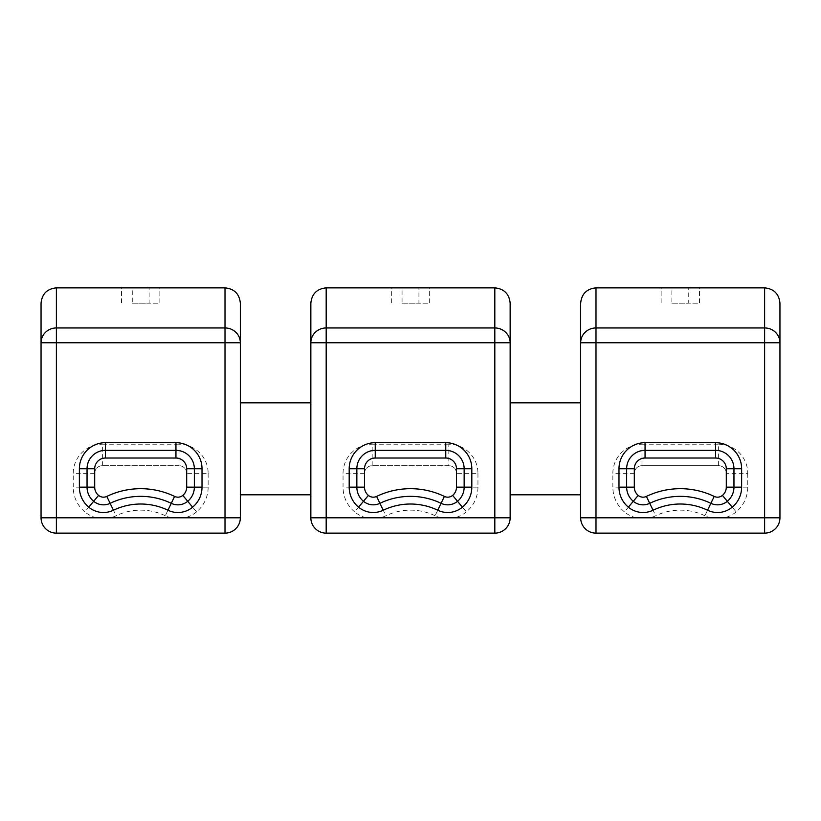 <?xml version="1.0" encoding="UTF-8"?>
<svg xmlns="http://www.w3.org/2000/svg" width="821" height="821" viewBox="0 0 821 821"><rect width="100%" height="100%" fill="white"/><g stroke="black" fill="none" stroke-linecap="round" stroke-linejoin="round"><path stroke-width="0.62" stroke-dasharray="4.11 3.08" d="M310.851 402.834L240.337 402.834L240.337 494.817L310.851 494.817L310.851 402.834M149.124 287.863L159.859 287.863L159.859 303.195L149.124 303.195L149.124 287.863L132.263 287.863L132.263 303.195L149.124 303.195M132.263 303.195L159.859 303.195M132.263 287.863L121.529 287.863L121.529 303.195M121.529 287.863L56.382 287.863A15.332 15.332 0 0 0 41.05 303.195L41.05 517.805A15.332 15.332 0 0 0 56.382 533.137L225.005 533.137A15.332 15.332 0 0 0 240.337 517.805L240.337 303.195A15.332 15.332 0 0 0 225.005 287.863L159.859 287.863M56.382 342.757L56.382 517.805L225.005 517.805L225.005 303.195L225.005 342.757L56.382 342.757L56.382 517.805L225.005 517.805L225.005 342.757M179.019 465.692L102.368 465.692A7.666 7.666 0 0 0 94.702 473.348L94.702 487.151A10.735 10.735 0 0 0 98.571 495.402A7.666 7.666 0 0 0 106.802 496.418A78.18 78.18 0 0 1 174.596 496.418A7.666 7.666 0 0 0 182.816 495.402A10.735 10.735 0 0 0 186.685 487.151L186.685 473.348A7.666 7.666 0 0 0 179.019 465.692A7.666 7.666 0 0 1 186.685 473.348L186.685 487.151A10.735 10.735 0 0 1 182.816 495.402A7.666 7.666 0 0 1 174.596 496.418A78.18 78.18 0 0 0 106.802 496.418A7.666 7.666 0 0 1 98.571 495.402A10.735 10.735 0 0 1 94.702 487.151L94.702 473.348A7.666 7.666 0 0 1 102.368 465.692L179.019 465.692L179.019 444.223A29.125 29.125 0 0 1 208.144 473.348L186.685 473.348M87.036 487.151L87.036 468.75A18.401 18.401 0 0 1 105.437 450.36L175.951 450.36A18.401 18.401 0 0 1 194.351 468.75L194.351 487.151A18.401 18.401 0 0 1 187.722 501.292A15.332 15.332 0 0 1 171.271 503.324A70.514 70.514 0 0 0 110.117 503.324A15.332 15.332 0 0 1 93.666 501.292A18.401 18.401 0 0 1 87.036 487.151M580.663 402.834L510.149 402.834L510.149 494.817L580.663 494.817L580.663 402.834M418.936 287.863L429.66 287.863L429.66 303.195L418.936 303.195L418.936 287.863L402.064 287.863L402.064 303.195L418.936 303.195M402.064 303.195L429.66 303.195M402.064 287.863L391.34 287.863L391.34 303.195M391.34 287.863L326.183 287.863A15.332 15.332 0 0 0 310.851 303.195L310.851 517.805A15.332 15.332 0 0 0 326.183 533.137L494.817 533.137A15.332 15.332 0 0 0 510.149 517.805L510.149 303.195A15.332 15.332 0 0 0 494.817 287.863L429.66 287.863M326.183 342.757L326.183 517.805L494.817 517.805L494.817 303.195L494.817 342.757L326.183 342.757L326.183 517.805L494.817 517.805L494.817 342.757M448.82 465.692L372.18 465.692A7.666 7.666 0 0 0 364.514 473.348L364.514 487.151A10.735 10.735 0 0 0 368.372 495.402A7.666 7.666 0 0 0 376.603 496.418A78.18 78.18 0 0 1 444.397 496.418A7.666 7.666 0 0 0 452.628 495.402A10.735 10.735 0 0 0 456.486 487.151L456.486 473.348A7.666 7.666 0 0 0 448.82 465.692A7.666 7.666 0 0 1 456.486 473.348L456.486 487.151A10.735 10.735 0 0 1 452.628 495.402A7.666 7.666 0 0 1 444.397 496.418A78.18 78.18 0 0 0 376.603 496.418A7.666 7.666 0 0 1 368.372 495.402A10.735 10.735 0 0 1 364.514 487.151L364.514 473.348A7.666 7.666 0 0 1 372.18 465.692L448.82 465.692L448.82 444.223A29.125 29.125 0 0 1 477.955 473.348L456.486 473.348M375.238 450.36A18.401 18.401 0 0 0 356.848 468.75A18.401 18.401 0 0 1 375.238 450.36L445.762 450.36A18.401 18.401 0 0 1 464.152 468.75L464.152 487.151A18.401 18.401 0 0 1 457.533 501.292A15.332 15.332 0 0 1 441.072 503.324A70.514 70.514 0 0 0 379.928 503.324A15.332 15.332 0 0 1 363.467 501.292A18.401 18.401 0 0 1 356.848 487.151M688.737 287.863L699.471 287.863L699.471 303.195L688.737 303.195L688.737 287.863L671.876 287.863L671.876 303.195L688.737 303.195M671.876 303.195L699.471 303.195M671.876 287.863L661.141 287.863L661.141 303.195M661.141 287.863L595.995 287.863A15.332 15.332 0 0 0 580.663 303.195L580.663 517.805A15.332 15.332 0 0 0 595.995 533.137L764.618 533.137A15.332 15.332 0 0 0 779.95 517.805L779.95 303.195A15.332 15.332 0 0 0 764.618 287.863L699.471 287.863M595.995 342.757L595.995 517.805L764.618 517.805L764.618 303.195L764.618 342.757L595.995 342.757L595.995 517.805L710.647 517.805A29.125 29.125 0 0 1 704.9 515.752L714.198 496.418A7.666 7.666 0 0 0 722.429 495.402A10.735 10.735 0 0 0 726.298 487.151L726.298 473.348A7.666 7.666 0 0 0 718.632 465.692L641.981 465.692A7.666 7.666 0 0 0 634.315 473.348L634.315 487.151A10.735 10.735 0 0 0 638.184 495.402A7.666 7.666 0 0 0 646.404 496.418A78.18 78.18 0 0 1 714.198 496.418A78.18 78.18 0 0 0 646.404 496.418A7.666 7.666 0 0 1 638.184 495.402A10.735 10.735 0 0 1 634.315 487.151L634.315 473.348A7.666 7.666 0 0 1 641.981 465.692L718.632 465.692A7.666 7.666 0 0 1 726.298 473.348L726.298 487.151A10.735 10.735 0 0 1 722.429 495.402A7.666 7.666 0 0 1 714.198 496.418M710.658 517.805L764.618 517.805L764.618 342.757M733.964 468.75A18.401 18.401 0 0 0 715.563 450.36A18.401 18.401 0 0 1 733.964 468.75L733.964 487.151A18.401 18.401 0 0 1 727.334 501.292A15.332 15.332 0 0 1 710.883 503.324A70.514 70.514 0 0 0 649.729 503.324A15.332 15.332 0 0 1 633.278 501.292A18.401 18.401 0 0 1 626.649 487.151M626.649 468.75A18.401 18.401 0 0 1 645.049 450.36A18.401 18.401 0 0 0 626.649 468.75M102.368 465.692L102.368 444.223L179.019 444.223M94.702 473.348L73.243 473.348A29.125 29.125 0 0 1 102.368 444.223M208.144 473.348L208.144 487.151L186.685 487.151M94.702 487.151L73.243 487.151L73.243 473.348M208.144 487.151A32.193 32.193 0 0 1 196.547 511.894L182.816 495.402M98.571 495.402L84.84 511.894A32.193 32.193 0 0 1 73.243 487.151M171.035 517.805A29.125 29.125 0 0 1 165.288 515.752L174.596 496.418M196.547 511.894A29.125 29.125 0 0 1 184.787 517.805M96.601 517.805A29.125 29.125 0 0 1 84.84 511.894M106.802 496.418L116.1 515.752A29.125 29.125 0 0 1 110.353 517.805M165.288 515.752A56.721 56.721 0 0 0 116.1 515.752M87.036 468.75A18.401 18.401 0 0 1 105.437 450.36M175.951 450.36A18.401 18.401 0 0 1 194.351 468.75M372.18 465.692L372.18 444.223L448.82 444.223M364.514 473.348L343.045 473.348A29.125 29.125 0 0 1 372.18 444.223M477.955 473.348L477.955 487.151L456.486 487.151M364.514 487.151L343.045 487.151L343.045 473.348M477.955 487.151A32.193 32.193 0 0 1 466.359 511.894L452.628 495.402M368.372 495.402L354.641 511.894A32.193 32.193 0 0 1 343.045 487.151M440.846 517.805A29.125 29.125 0 0 1 435.089 515.752L444.397 496.418M466.359 511.894A29.125 29.125 0 0 1 454.598 517.805M366.402 517.805A29.125 29.125 0 0 1 354.641 511.894M376.603 496.418L385.911 515.752A29.125 29.125 0 0 1 380.154 517.805M435.089 515.752A56.721 56.721 0 0 0 385.911 515.752M445.762 450.36A18.401 18.401 0 0 1 464.152 468.75M641.981 465.692L641.981 444.223L718.632 444.223L718.632 465.692M718.632 444.223A29.125 29.125 0 0 1 747.757 473.348L726.298 473.348M634.315 473.348L612.856 473.348A29.125 29.125 0 0 1 641.981 444.223M747.757 473.348L747.757 487.151L726.298 487.151M634.315 487.151L612.856 487.151L612.856 473.348M747.757 487.151A32.193 32.193 0 0 1 736.16 511.894L722.429 495.402M638.184 495.402L624.453 511.894A32.193 32.193 0 0 1 612.856 487.151M736.16 511.894A29.125 29.125 0 0 1 724.399 517.805M636.213 517.805A29.125 29.125 0 0 1 624.453 511.894M646.404 496.418L655.712 515.752A29.125 29.125 0 0 1 649.965 517.805M704.9 515.752A56.721 56.721 0 0 0 655.712 515.752"/><path stroke-width="1.23" d="M310.851 402.834L240.337 402.834L240.337 303.195C239.414 293.897 234.303 288.787 225.005 287.863L225.005 517.805L56.382 517.805L56.382 342.757L240.337 342.757A15.332 14.809 180 0 0 225.005 327.948L56.382 327.948A15.332 14.809 180 0 0 41.05 342.757L41.05 517.805A15.332 15.332 0 0 0 56.382 533.137L225.005 533.137A15.332 15.332 0 0 0 240.337 517.805L240.337 494.817L310.851 494.817L310.851 517.805A15.332 15.332 0 0 0 326.183 533.137L494.817 533.137A15.332 15.332 0 0 0 510.149 517.805L510.149 494.817L580.663 494.817L580.663 517.805A15.332 15.332 0 0 0 595.995 533.137L764.618 533.137A15.332 15.332 0 0 0 779.95 517.805L779.95 303.195C779.026 293.897 773.916 288.787 764.618 287.863L764.618 517.805L595.995 517.805L595.995 342.757L779.95 342.757A15.332 14.809 180 0 0 764.618 327.948L595.995 327.948A15.332 14.809 180 0 0 580.663 342.757L580.663 402.834L510.149 402.834L510.149 303.195C509.215 293.897 504.104 288.787 494.817 287.863L494.817 517.805L326.183 517.805L326.183 342.757L510.149 342.757A15.332 14.809 180 0 0 494.817 327.948L326.183 327.948A15.332 14.809 180 0 0 310.851 342.757L310.851 494.817M240.337 494.817L240.337 402.834M194.351 487.151L194.351 468.75A18.401 18.401 0 0 0 175.951 450.36L105.437 450.36A18.401 18.401 0 0 0 87.036 468.75L87.036 487.151A18.401 18.401 0 0 0 93.666 501.292A15.332 15.332 0 0 0 110.117 503.324A70.514 70.514 0 0 1 171.271 503.324A15.332 15.332 0 0 0 187.722 501.292A18.401 18.401 0 0 0 194.351 487.151L202.017 487.151L202.017 468.75A26.056 26.056 0 0 0 175.951 442.693L105.437 442.693A26.056 26.056 0 0 0 79.37 468.75L79.37 487.151L94.702 487.151L94.702 468.75A10.735 10.735 0 0 1 105.437 458.026L175.951 458.026A10.735 10.735 0 0 1 186.685 468.75L186.685 487.151L194.351 487.151M41.05 303.195L41.05 342.757L56.382 342.757L56.382 287.863C47.084 288.787 41.974 293.897 41.05 303.195M56.382 287.863L225.005 287.863M580.663 402.834L580.663 494.817M510.149 494.817L510.149 402.834M464.152 487.151L464.152 468.75A18.401 18.401 0 0 0 445.762 450.36L375.238 450.36A18.401 18.401 0 0 0 356.848 468.75L356.848 487.151A18.401 18.401 0 0 0 363.467 501.292A15.332 15.332 0 0 0 379.928 503.324A70.514 70.514 0 0 1 441.072 503.324A15.332 15.332 0 0 0 457.533 501.292A18.401 18.401 0 0 0 464.152 487.151L471.818 487.151L471.818 468.75A26.056 26.056 0 0 0 445.762 442.693L375.238 442.693A26.056 26.056 0 0 0 349.182 468.75L349.182 487.151L356.848 487.151L356.848 468.75L364.514 468.75A10.735 10.735 0 0 1 375.238 458.026L445.762 458.026A10.735 10.735 0 0 1 456.486 468.75L456.486 487.151L464.152 487.151M310.851 303.195L310.851 342.757L326.183 342.757L326.183 287.863C316.896 288.787 311.785 293.897 310.851 303.195M326.183 287.863L494.817 287.863M733.964 487.151L733.964 468.75A18.401 18.401 0 0 0 715.563 450.36L645.049 450.36A18.401 18.401 0 0 0 626.649 468.75L626.649 487.151A18.401 18.401 0 0 0 633.278 501.292A15.332 15.332 0 0 0 649.729 503.324A70.514 70.514 0 0 1 710.883 503.324A15.332 15.332 0 0 0 727.334 501.292A18.401 18.401 0 0 0 733.964 487.151L741.63 487.151L741.63 468.75A26.056 26.056 0 0 0 715.563 442.693L645.049 442.693A26.056 26.056 0 0 0 618.983 468.75L618.983 487.151L626.649 487.151L626.649 468.75L634.315 468.75A10.735 10.735 0 0 1 645.049 458.026L715.563 458.026A10.735 10.735 0 0 1 726.298 468.75L726.298 487.151L733.964 487.151M645.049 458.026L645.049 450.36L715.563 450.36L715.563 458.026M580.663 303.195L580.663 342.757L595.995 342.757L595.995 287.863C586.697 288.787 581.586 293.897 580.663 303.195M595.995 287.863L764.618 287.863M202.017 468.75L186.685 468.75M175.951 442.693L175.951 458.026M186.685 487.151A10.735 10.735 0 0 1 182.816 495.402L192.627 507.183A26.056 26.056 0 0 0 202.017 487.151M105.437 442.693L105.437 458.026M182.816 495.402A7.666 7.666 0 0 1 174.596 496.418L167.946 510.231A22.998 22.998 0 0 0 192.627 507.183M79.37 468.75L94.702 468.75M174.596 496.418A78.18 78.18 0 0 0 106.802 496.418L113.442 510.231A62.848 62.848 0 0 1 167.946 510.231M106.802 496.418A7.666 7.666 0 0 1 98.571 495.402L88.76 507.183A22.998 22.998 0 0 0 113.442 510.231M98.571 495.402A10.735 10.735 0 0 1 94.702 487.151M79.37 487.151A26.056 26.056 0 0 0 88.76 507.183M240.337 517.805L225.005 517.805L225.005 533.137M56.382 533.137L56.382 517.805L41.05 517.805M471.818 468.75L456.486 468.75M445.762 442.693L445.762 458.026M456.486 487.151A10.735 10.735 0 0 1 452.628 495.402L462.428 507.183A26.056 26.056 0 0 0 471.818 487.151M375.238 442.693L375.238 458.026M452.628 495.402A7.666 7.666 0 0 1 444.397 496.418L437.747 510.231A22.998 22.998 0 0 0 462.428 507.183M444.397 496.418A78.18 78.18 0 0 0 376.603 496.418L383.253 510.231A62.848 62.848 0 0 1 437.747 510.231M356.848 487.151L364.514 487.151L364.514 468.75M376.603 496.418A7.666 7.666 0 0 1 368.372 495.402L358.572 507.183A22.998 22.998 0 0 0 383.253 510.231M368.372 495.402A10.735 10.735 0 0 1 364.514 487.151M356.848 468.75L349.182 468.75M349.182 487.151A26.056 26.056 0 0 0 358.572 507.183M510.149 517.805L494.817 517.805L494.817 533.137M326.183 533.137L326.183 517.805L310.851 517.805M741.63 468.75L726.298 468.75M726.298 487.151A10.735 10.735 0 0 1 722.429 495.402L732.24 507.183A26.056 26.056 0 0 0 741.63 487.151M722.429 495.402A7.666 7.666 0 0 1 714.198 496.418L707.558 510.231A22.998 22.998 0 0 0 732.24 507.183M714.198 496.418A78.18 78.18 0 0 0 646.404 496.418L653.054 510.231A62.848 62.848 0 0 1 707.558 510.231M626.649 487.151L634.315 487.151L634.315 468.75M646.404 496.418A7.666 7.666 0 0 1 638.184 495.402L628.373 507.183A22.998 22.998 0 0 0 653.054 510.231M638.184 495.402A10.735 10.735 0 0 1 634.315 487.151M626.649 468.75L618.983 468.75M618.983 487.151A26.056 26.056 0 0 0 628.373 507.183M645.049 450.36L645.049 442.693M715.563 450.36L715.563 442.693M779.95 517.805L764.618 517.805L764.618 533.137M595.995 533.137L595.995 517.805L580.663 517.805"/></g></svg>
